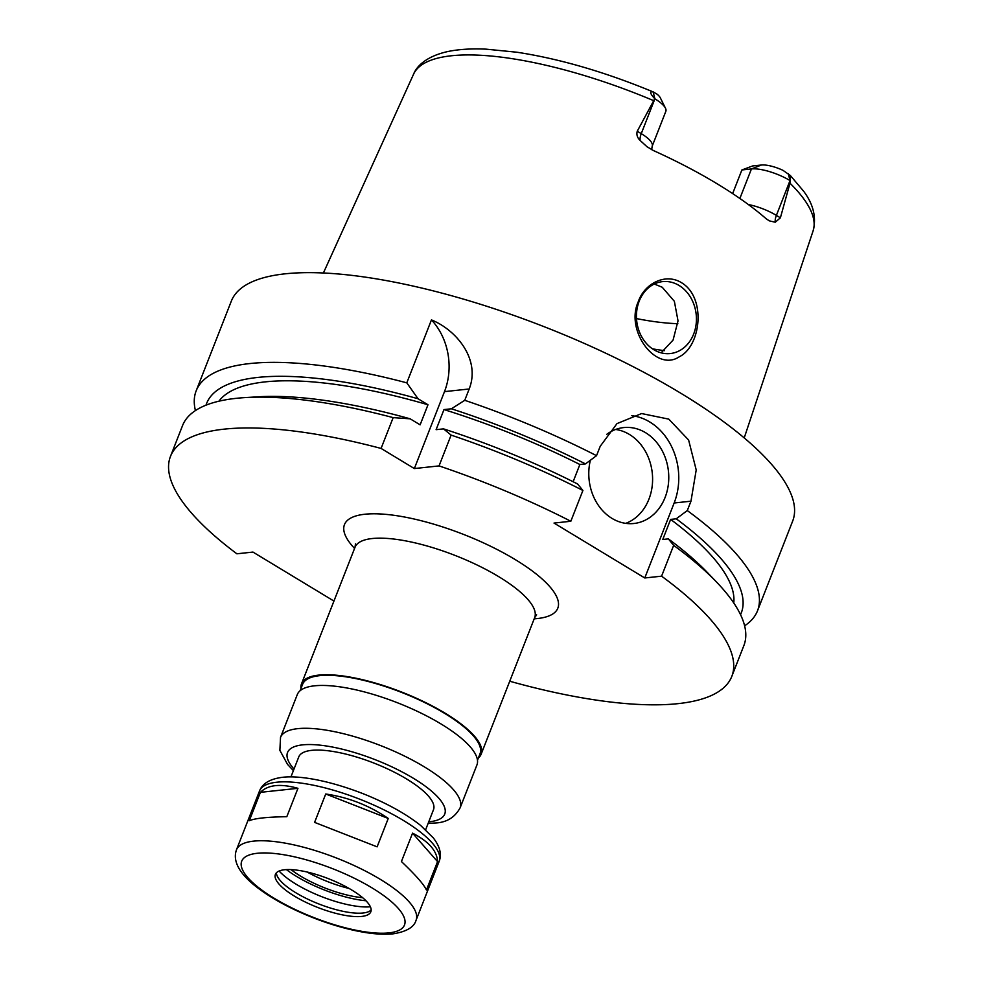 <?xml version="1.0" encoding="UTF-8"?>
<svg xmlns="http://www.w3.org/2000/svg" width="983" height="983" viewBox="0 0 983 983"><rect width="100%" height="100%" fill="white"/><g stroke="black" fill="none" stroke-linecap="round" stroke-linejoin="round"><path stroke-width="1.47" d="M286.815 816.701C267.278 816.984 254.781 818.323 249.301 820.719L260.421 792.335C267.929 784.766 280.438 783.426 297.947 788.317L286.815 816.701M325.729 793.994C348.437 797.324 369.276 805.482 388.248 818.458L377.116 846.842L314.597 822.378L325.729 793.994L388.248 818.458M412.553 833.154C428.772 841.473 437.103 850.971 437.546 861.636L426.425 890.02C423.956 884.516 415.625 875.03 401.42 861.538L412.553 833.154L437.546 861.636M260.421 792.335L297.947 788.317M377.116 846.842L314.597 822.378M428.121 823.398L435.137 823.004C446.552 822.538 454.883 817.463 460.142 807.78L476.939 764.934A96.469 28.888 -158.6 0 0 397.66 702.845A96.469 28.888 -158.6 0 0 297.308 694.539L280.524 737.385L279.872 750.361L287.552 764.418L293.401 770.611M425.639 829.75L433.491 809.697A72.349 21.675 -158.6 0 0 374.044 763.115A72.349 21.675 -158.6 0 0 298.771 756.898L290.919 776.951M361.683 916.426A51.251 15.347 -158.6 0 0 370.824 911.782A51.251 15.347 -158.6 0 0 328.703 878.79A51.251 15.347 -158.6 0 0 275.4 874.391A51.251 15.347 -158.6 0 0 305.394 902.075A51.251 15.347 -158.6 0 0 361.683 916.426M276.407 872.818A51.251 15.347 -158.6 0 0 276.506 873.875A51.251 15.347 -158.6 0 0 310.861 900.6A51.251 15.347 -158.6 0 0 363.01 913.01A51.251 15.347 -158.6 0 0 370.358 910.651A51.251 15.347 -158.6 0 0 371.144 909.951M279.123 871.024A57.039 17.08 -158.6 0 0 370.37 906.781M286.434 869.611A61.794 18.505 -158.6 0 0 365.971 900.772M290.993 869.611A54.864 16.428 -158.6 0 0 362.629 897.676M307.126 872.019A54.864 16.428 -158.6 0 0 349.137 888.485M478.352 758.028A96.469 28.888 -158.6 0 0 481.129 754.231A96.469 28.888 -158.6 0 0 401.863 692.13A96.469 28.888 -158.6 0 0 301.511 683.836A96.469 28.888 -158.6 0 0 300.97 688.518M477.48 760.252L480.011 753.789A95.253 28.532 -158.6 0 0 401.728 692.462A95.253 28.532 -158.6 0 0 302.629 684.266L300.098 690.742M509.735 681.231A301.449 90.289 -158.6 0 0 731.807 676.39A301.449 90.289 -158.6 0 0 661.584 576.173L644.774 577.967L554.019 523.067L570.828 521.26A301.449 90.289 -158.6 0 0 439.045 465.905L414.347 468.559L381.085 448.432A301.449 90.289 -158.6 0 0 170.477 456.407A301.449 90.289 -158.6 0 0 236.878 553.798L252.963 552.077L333.937 601.068M638.225 301.842C644.467 283.288 665.737 272.77 681.514 282.699C706.507 297.517 701.088 346.2 679.265 356.792C656.054 372.496 625.004 330.767 638.225 301.842M679.032 285.451A36.174 29.92 83.9 0 0 662.579 281.617A36.174 29.92 83.9 0 0 636.689 320.765A36.174 29.92 83.9 0 0 670.283 353.548A36.174 29.92 83.9 0 0 696.087 324.501A36.174 29.92 83.9 0 0 679.032 285.451M661.129 352.836L673.072 340.069L678.024 320.888L674.363 301.302L662.223 287.245L654.26 284.013M652.479 348.842A189.916 56.879 -158.6 0 0 664.447 350.673M636.505 318.59A159.762 47.86 -158.6 0 0 677.84 323.69M732.642 193.59L741.895 169.961L752.548 165.967L761.395 165.021A20.373 6.107 21.4 0 1 783.021 170.366L790.332 175.515L789.988 183.194L780.391 217.808L776.386 215.388A29.416 8.81 -158.6 0 0 767.33 210.694A29.416 8.81 -158.6 0 0 748.358 204.538M665.479 108.204L660.318 97.821A20.373 6.107 21.4 0 0 657.049 94.159L653.142 91.91L654.899 98.828L641.26 133.639A29.416 8.81 -158.6 0 1 648.116 138.566A29.416 8.81 -158.6 0 1 652.208 146.135L665.847 111.312A29.416 8.81 -158.6 0 0 665.479 108.204A29.416 8.81 -158.6 0 0 654.899 98.828L654.764 98.742C650.009 93.52 649.468 91.247 653.142 91.91L653.621 92.095C605.319 72.091 559.757 58.796 516.96 52.234L486.02 49.15C471.496 48.486 458.791 49.273 447.892 51.521C426.425 56.252 416.645 66.205 413.548 74.241L323.395 272.991M637.254 131.218C636.32 134.622 637.279 137.706 640.154 140.471A12.054 5.738 -58.8 0 1 641.26 133.639L637.254 131.218L654.764 98.742M790.16 180.651L790.025 180.577A29.416 8.81 -158.6 0 0 751.442 168.941L741.895 169.961M640.154 140.471L646.937 146.688L653.474 150.571A217.046 65.013 -158.6 0 1 766.162 218.754L769.333 220.868L775.28 222.219L780.391 217.808M414.347 468.559L444.488 391.627A60.295 49.863 83.9 0 0 431.451 319.905C456.198 329.883 480.834 359.311 469.186 388.985L464.75 400.314L451.381 408.793L443.984 409.579L436.108 429.669L443.505 428.871L451.111 435.1L439.045 465.905M381.085 448.432L393.163 417.628L410.169 418.819L420.122 424.84L427.986 404.763L418.033 398.742L406.79 382.842L431.451 319.905M570.828 521.26L582.907 490.456A301.449 90.289 -158.6 0 0 451.111 435.1M393.163 417.628A301.449 90.289 -158.6 0 0 245.578 397.562A301.449 90.289 -158.6 0 0 182.543 425.59L170.477 456.407M582.907 490.456L577.599 483.98A287.11 86 -158.6 0 0 443.505 428.871M410.169 418.819A287.11 86 -158.6 0 0 258.799 396.776L245.578 397.562M573.126 481.731L579.872 464.504A277.329 83.063 -158.6 0 0 443.984 409.579M427.986 404.763A277.329 83.063 -158.6 0 0 218.926 401.211M579.872 464.504L585.475 463.902A287.11 86 -158.6 0 0 451.381 408.793M418.033 398.742A287.11 86 -158.6 0 0 206.012 405.18M585.475 463.902L596.534 455.67A301.449 90.289 -158.6 0 0 464.75 400.314M596.534 455.67L600.22 446.282L616.992 423.612L641.616 413.548L668.809 419.139L688.616 440.04L696.21 469.948L690.975 501.195L687.289 510.57L676.23 518.803L670.627 519.405L662.763 539.483L668.354 538.881L673.662 545.356L661.584 576.173M744.623 625.802A301.449 90.289 -158.6 0 0 757.512 610.787A301.449 90.289 -158.6 0 0 687.289 510.57M757.512 610.787L792.667 521.076A301.449 90.289 -158.6 0 0 544.951 327.02A301.449 90.289 -158.6 0 0 231.337 301.093L196.182 390.804A301.449 90.289 -158.6 0 0 195.433 410.587M406.79 382.842A301.449 90.289 -158.6 0 0 196.182 390.804M625.716 523.361A48.228 39.898 83.9 0 0 652.27 473.02A48.228 39.898 83.9 0 0 615.665 429.46M606.695 434.363A48.228 39.898 -96.1 0 1 623.64 427.58A48.228 39.898 -96.1 0 1 668.44 471.287A48.228 39.898 -96.1 0 1 633.912 523.497A48.228 39.898 -96.1 0 1 611.991 518.385A48.228 39.898 -96.1 0 1 590.365 460.265M644.774 577.967L674.154 502.989A60.295 49.863 83.9 0 0 631.799 415.662M740.531 614.645A287.11 86 -158.6 0 0 676.23 518.803M733.76 602.972A277.329 83.063 -158.6 0 0 670.627 519.405M731.807 676.39L743.873 645.573A301.449 90.289 -158.6 0 0 716.668 582.182L707.502 572.622A287.11 86 -158.6 0 0 668.354 538.881M716.668 582.182A301.449 90.289 -158.6 0 0 673.662 545.356M460.142 807.78A96.469 28.888 -158.6 0 0 380.876 745.679A96.469 28.888 -158.6 0 0 280.524 737.385M428.748 821.813A84.403 25.275 -158.6 0 0 429.657 821.727A84.403 25.275 -158.6 0 0 423.341 784.79A84.403 25.275 -158.6 0 0 321.883 745.372A84.403 25.275 -158.6 0 0 294.028 769.025M259.537 790.946C262.228 783.979 268.986 779.568 279.823 777.713C295.539 774.788 326.331 779.322 363.636 793.908C386.86 803.234 405.856 813.752 420.638 825.45L433.356 837.958C439.954 846.584 441.883 854.374 439.155 861.341A96.469 28.888 -158.6 0 0 359.889 799.24A96.469 28.888 -158.6 0 0 259.537 790.946L236.448 849.853C232.639 860.739 238.82 872.707 254.966 885.744C269.747 897.442 288.744 907.96 311.967 917.286C329.846 924.352 346.876 929.316 363.071 932.142C374.572 934.133 384.55 934.698 393.016 933.85C406.434 931.724 414.113 927.19 416.067 920.248A96.469 28.888 -158.6 0 0 336.8 858.147A96.469 28.888 -158.6 0 0 236.448 849.853M388.899 932.892A87.426 26.185 -158.6 0 0 332.524 868.653A87.426 26.185 -158.6 0 0 247.9 877.721A87.426 26.185 -158.6 0 0 388.899 932.892M536.644 614.854L534.654 617.656A96.469 28.888 -158.6 0 0 455.387 555.555A96.469 28.888 -158.6 0 0 355.023 547.261L355.465 543.869M534.199 618.823A114.556 34.307 -158.6 0 0 537.357 618.553A114.556 34.307 -158.6 0 0 528.055 567.928A114.556 34.307 -158.6 0 0 389.391 514.723A114.556 34.307 -158.6 0 0 354.568 548.428M790.344 175.515L803.578 191.157C813.396 204.218 816.578 217.44 813.113 230.833A214.601 64.276 -158.6 0 0 789.988 183.194M653.265 100.487A214.601 64.276 -158.6 0 0 413.548 74.241M761.395 165.021L751.442 168.941L739.867 198.48M788.268 173.659L790.025 180.577L776.386 215.388A12.054 5.738 121.2 0 0 775.28 222.219M444.488 391.627L469.186 388.985M674.154 502.989L690.975 501.195M439.155 861.341L416.067 920.248M355.023 547.261L301.511 683.836M534.654 617.656L481.129 754.231M652.208 146.135L651.668 149.686M813.113 230.833L744.217 437.914"/></g></svg>
